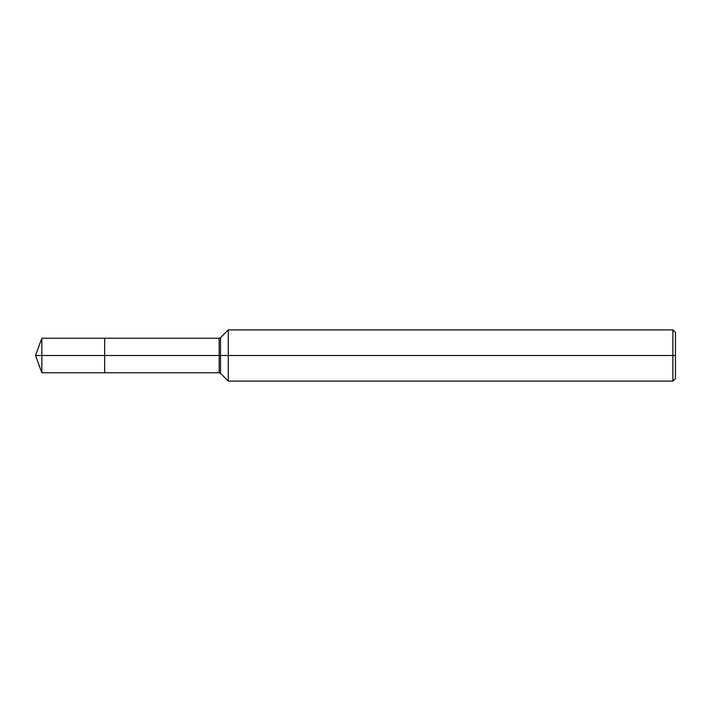 <?xml version="1.0" encoding="UTF-8"?>
<svg xmlns="http://www.w3.org/2000/svg" width="711" height="711" viewBox="0 0 711 711"><rect width="100%" height="100%" fill="white"/><g stroke="black" fill="none" stroke-linecap="round" stroke-linejoin="round"><path stroke-width="1.07" d="M228.275 381.096L228.275 329.904L672.89 329.904L672.89 381.096L228.275 381.096L220.517 373.337L220.517 337.663L228.275 329.904M219.157 338.223L219.157 372.777L104.659 372.777L104.659 338.223L41.842 338.223L104.659 338.223L104.659 372.777L104.659 338.223L219.157 338.223L220.517 337.663M672.89 381.096L675.45 378.536L675.45 332.464L672.89 329.904M41.842 372.777L41.842 338.223L41.842 372.777L104.659 372.777L41.842 372.777L35.55 355.5L675.45 355.5M104.659 355.5L35.55 355.5L41.842 338.223M219.157 372.777L220.517 373.337"/></g></svg>
